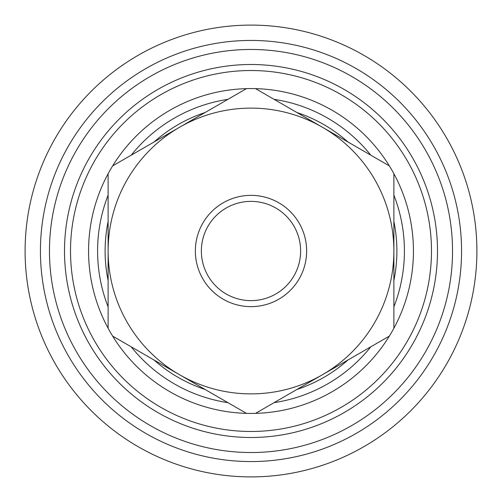 <?xml version="1.0" encoding="UTF-8"?>
<svg xmlns="http://www.w3.org/2000/svg" width="502" height="502" viewBox="0 0 502 502"><rect width="100%" height="100%" fill="white"/><g stroke="black" fill="none" stroke-linecap="round" stroke-linejoin="round"><path stroke-width="0.75" d="M331.402 445.607A210.558 210.558 0 0 1 56.393 331.402A210.558 210.558 0 0 1 170.598 56.393A210.558 210.558 0 0 1 445.607 170.598A210.558 210.558 0 0 1 331.402 445.607A210.558 210.558 0 0 1 56.393 331.402A210.558 210.558 0 0 1 170.598 56.393M179.785 78.638A186.493 186.493 0 0 1 423.362 179.785A186.493 186.493 0 0 1 322.215 423.362A186.493 186.493 0 0 1 78.638 322.215A186.493 186.493 0 0 1 179.785 78.638M70.518 251A180.482 180.482 0 0 0 251 431.482A180.482 180.482 0 0 0 431.482 251A180.482 180.482 0 0 0 251 70.518A180.482 180.482 0 0 0 70.518 251M393.882 173.736A162.428 162.428 0 0 1 246.469 413.366A162.428 162.428 0 0 1 112.649 165.892L179.559 127.263A142.882 142.882 0 0 0 179.559 374.737A142.882 142.882 0 0 0 393.882 251A142.882 142.882 0 0 0 179.559 127.263L246.469 88.634A162.428 162.428 0 0 1 255.531 88.634L389.351 165.892A162.428 162.428 0 0 1 393.882 173.736L393.882 328.264M108.118 195.146A153.405 153.405 0 0 0 108.118 306.854M131.191 346.813A153.405 153.405 0 0 0 227.927 402.66M274.073 402.66A153.405 153.405 0 0 0 370.809 346.813M393.882 306.854A153.405 153.405 0 0 0 393.882 195.146M108.118 280.474A145.887 145.887 0 0 1 108.118 221.526M154.039 141.997A145.887 145.887 0 0 1 205.086 112.53M296.914 112.53A145.887 145.887 0 0 1 347.961 141.997M393.882 221.526A145.887 145.887 0 0 1 393.882 280.474M195.353 251A55.647 55.647 0 0 1 251 195.353A55.647 55.647 0 0 1 306.647 251A55.647 55.647 0 0 1 251 306.647A55.647 55.647 0 0 1 195.353 251M300.629 251A49.629 49.629 0 0 0 251 201.371A49.629 49.629 0 0 0 201.371 251A49.629 49.629 0 0 0 251 300.629A49.629 49.629 0 0 0 300.629 251M25.1 251A225.9 225.9 0 0 0 251 476.9A225.9 225.9 0 0 0 476.9 251A225.9 225.9 0 0 0 251 25.1A225.9 225.9 0 0 0 25.1 251M389.351 336.108L255.531 413.366M246.469 413.366L112.649 336.108M108.118 328.264L108.118 173.736M188.545 379.926L170.573 369.547M347.961 360.003A145.887 145.887 0 0 1 296.914 389.47M205.086 389.47A145.887 145.887 0 0 1 154.039 360.003M370.809 155.187A153.405 153.405 0 0 0 274.073 99.34M227.927 99.34A153.405 153.405 0 0 0 131.191 155.187M112.649 165.892A162.428 162.428 0 0 1 246.469 88.634M255.531 88.634A162.428 162.428 0 0 1 389.351 165.892M174.043 64.739A201.534 201.534 0 0 0 64.739 327.957A201.534 201.534 0 0 0 327.957 437.261A201.534 201.534 0 0 0 437.261 174.043A201.534 201.534 0 0 0 174.043 64.739"/></g></svg>
